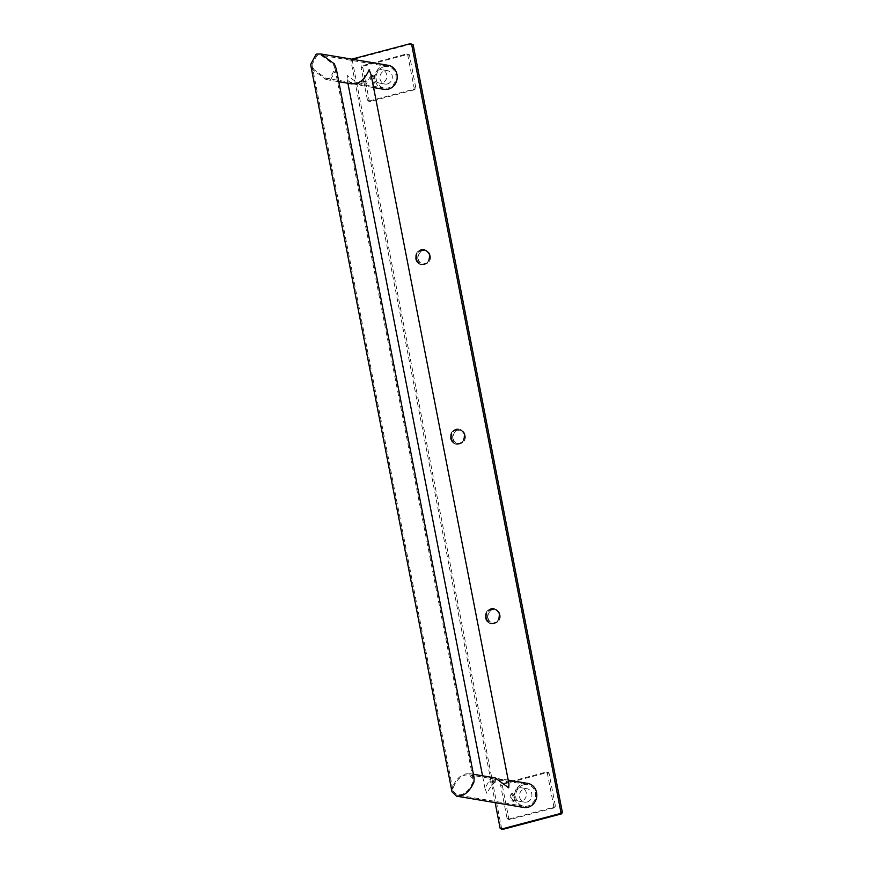 <?xml version="1.0" encoding="UTF-8"?>
<svg xmlns="http://www.w3.org/2000/svg" width="873" height="873" viewBox="0 0 873 873"><rect width="100%" height="100%" fill="white"/><g stroke="black" fill="none" stroke-linecap="round" stroke-linejoin="round"><path stroke-width="0.65" stroke-dasharray="4.37 3.27" d="M464.283 434.809A7.715 7.028 -80.4 0 0 458.674 429.014A7.715 7.028 -80.4 0 0 450.501 438.442A7.715 7.028 -80.4 0 0 456.11 444.237A7.715 7.028 -80.4 0 0 464.283 434.809M411.87 43.901L353.249 59.397L352.397 60.848L501.615 828.466L502.913 829.35M501.517 783.889A1.233 1.124 99.6 0 0 500.644 785.384L507.049 818.328A1.233 1.124 99.6 0 0 508.392 819.234L552.849 807.47A1.233 1.124 99.6 0 0 553.722 805.986L547.316 773.042A1.233 1.124 99.6 0 0 545.974 772.136L501.517 783.889L503.263 784.183L547.72 772.43A1.233 1.124 99.6 0 1 549.052 773.336L555.457 806.281A1.233 1.124 99.6 0 1 554.595 807.765L510.127 819.529A1.233 1.124 99.6 0 1 508.795 818.623L502.39 785.678A1.233 1.124 99.6 0 1 503.263 784.183M361.935 65.781A1.233 1.124 99.6 0 0 361.062 67.265L367.468 100.209A1.233 1.124 99.6 0 0 368.799 101.115L413.256 89.362A1.233 1.124 99.6 0 0 414.129 87.867L407.724 54.923A1.233 1.124 99.6 0 0 406.392 54.017L361.935 65.781L363.67 66.064L408.127 54.312A1.233 1.124 99.6 0 1 409.47 55.217L415.875 88.162A1.233 1.124 99.6 0 1 415.002 89.646L370.545 101.41A1.233 1.124 99.6 0 1 369.203 100.504L362.808 67.559A1.233 1.124 99.6 0 1 363.67 66.064M499.181 614.33A7.715 7.028 -80.4 0 0 493.572 608.546A7.715 7.028 -80.4 0 0 485.399 617.975A7.715 7.028 -80.4 0 0 491.008 623.769A7.715 7.028 -80.4 0 0 499.181 614.33M429.385 255.276A7.715 7.028 -80.4 0 0 423.776 249.482A7.715 7.028 -80.4 0 0 415.603 258.921A7.715 7.028 -80.4 0 0 421.212 264.705A7.715 7.028 -80.4 0 0 429.385 255.276M500.12 828.215L501.615 828.466M353.249 59.397L351.754 59.146L350.913 60.597L495.155 802.647M350.913 60.597L352.397 60.848M527.718 783.408A12.189 11.087 -80.4 0 0 523.396 783.616A12.189 11.087 -80.4 0 0 514.568 795.958A12.189 11.087 -80.4 0 0 523.669 807.449M384.076 89.341A12.189 11.087 99.6 0 1 374.986 77.839A12.189 11.087 99.6 0 1 383.804 65.497A12.189 11.087 99.6 0 1 388.125 65.3M508.926 783.834L504.485 779.502L500.535 779.775C495.078 780.888 490.55 785.504 486.97 793.622L484.995 788.483L490.571 778.094L495.264 777.952M474.137 777.974L469.696 773.642L465.756 773.915C460.3 775.028 455.771 779.644 452.181 787.762L451.996 791.8M336.334 69.032L330.758 79.421L326.066 79.563L312.599 69.644L310.624 64.504M351.633 83.873L347.192 79.541L347.378 75.504L360.844 85.423L365.547 85.281L371.123 74.892M354.547 82.88L358.257 83.721L366.005 80.567L365.405 80C362.939 81.353 351.382 84.408 354.547 82.88L354.296 84.103L357.897 84.768L354.296 84.103M354.787 84.124L365.645 81.254L366.234 81.778L357.897 84.768M325.793 78.254L330.016 78.123L335.014 68.803L333.246 64.187L321.155 55.283L316.943 55.414L311.945 64.744L313.713 69.349L325.793 78.254L354.067 82.891M384.044 66.708A10.934 9.952 99.6 0 1 387.918 66.534A10.934 9.952 99.6 0 1 396.08 76.846A10.934 9.952 99.6 0 1 388.169 87.922A10.934 9.952 99.6 0 1 384.284 88.097A10.934 9.952 99.6 0 1 376.121 77.784A10.934 9.952 99.6 0 1 384.044 66.708M374.55 83.066C371.178 80.316 370.676 77.719 373.033 75.285C374.91 78.428 375.412 81.025 374.55 83.066L373.502 83.339C374.441 81.276 373.939 78.69 371.996 75.558L373.033 75.285M453.305 787.468C456.503 780.2 460.562 776.053 465.484 775.038L469.019 774.798L473.002 778.683L472.828 782.306C469.63 789.574 465.571 793.721 460.649 794.736L457.114 794.976L453.131 791.091L453.305 787.468M523.636 784.827A10.934 9.952 -80.4 0 0 515.714 795.903A10.934 9.952 -80.4 0 0 523.876 806.216A10.934 9.952 -80.4 0 0 527.75 806.041A10.934 9.952 -80.4 0 0 535.673 794.965A10.934 9.952 -80.4 0 0 527.51 784.652A10.934 9.952 -80.4 0 0 523.636 784.827M514.132 801.185C510.77 798.424 510.258 795.838 512.626 793.404C514.492 796.547 514.994 799.144 514.132 801.185L513.095 801.458C514.033 799.395 513.531 796.809 511.578 793.677L512.626 793.404M501.571 780.495C504.736 778.967 493.169 782.022 490.713 783.365L490.113 782.797L497.861 779.654L527.51 784.652M526.976 802.047A6.82 6.209 -80.4 0 0 531.919 795.139A6.82 6.209 -80.4 0 0 526.823 788.701A6.82 6.209 -80.4 0 0 524.411 788.821A6.82 6.209 -80.4 0 0 519.468 795.729A6.82 6.209 -80.4 0 0 524.564 802.156A6.82 6.209 -80.4 0 0 526.976 802.047M518.944 787.904A6.82 6.209 -80.4 0 0 514.001 794.812A6.82 6.209 -80.4 0 0 519.097 801.239A6.82 6.209 -80.4 0 0 521.508 801.13A6.82 6.209 -80.4 0 0 526.452 794.223A6.82 6.209 -80.4 0 0 521.356 787.784A6.82 6.209 -80.4 0 0 518.944 787.904M490.462 782.121L501.331 779.251L498.21 778.607L489.873 781.586L490.462 782.121M498.21 778.607L501.331 779.251M511.578 793.677C509.297 796.089 509.799 798.686 513.095 801.458M387.394 83.928A6.82 6.209 -80.4 0 0 392.326 77.02A6.82 6.209 -80.4 0 0 387.241 70.593A6.82 6.209 -80.4 0 0 384.818 70.702A6.82 6.209 -80.4 0 0 379.875 77.61A6.82 6.209 -80.4 0 0 384.971 84.048A6.82 6.209 -80.4 0 0 387.394 83.928M379.351 69.785A6.82 6.209 -80.4 0 0 374.419 76.693A6.82 6.209 -80.4 0 0 379.504 83.121A6.82 6.209 -80.4 0 0 381.927 83.011A6.82 6.209 -80.4 0 0 386.87 76.104A6.82 6.209 -80.4 0 0 381.774 69.665A6.82 6.209 -80.4 0 0 379.351 69.785M371.996 75.558C369.705 77.97 370.217 80.567 373.502 83.339M450.675 438.475A7.715 7.028 99.6 0 1 458.849 429.047A7.715 7.028 99.6 0 1 464.458 434.83A7.715 7.028 99.6 0 1 456.284 444.27A7.715 7.028 99.6 0 1 450.675 438.475M545.974 772.136L547.72 772.43M500.644 785.384L502.39 785.678M507.049 818.328L508.795 818.623M508.392 819.234L510.127 819.529M552.849 807.47L554.595 807.765M553.722 805.986L555.457 806.281M547.316 773.042L549.052 773.336M406.392 54.017L408.127 54.312M361.062 67.265L362.808 67.559M367.468 100.209L369.203 100.504M368.799 101.115L370.545 101.41M413.256 89.362L415.002 89.646M414.129 87.867L415.875 88.162M407.724 54.923L409.47 55.217M485.574 618.008A7.715 7.028 99.6 0 1 493.747 608.579A7.715 7.028 99.6 0 1 499.356 614.363A7.715 7.028 99.6 0 1 491.183 623.791A7.715 7.028 99.6 0 1 485.574 618.008M499.214 614.45A7.431 6.755 99.6 0 1 493.987 623.409A7.431 6.755 99.6 0 1 485.945 617.953A7.431 6.755 99.6 0 1 491.183 609.005A7.431 6.755 99.6 0 1 499.214 614.45M486.075 617.92A7.279 6.624 -80.4 0 0 493.954 623.267A7.279 6.624 -80.4 0 0 499.083 614.483A7.279 6.624 -80.4 0 0 491.215 609.147A7.279 6.624 -80.4 0 0 486.075 617.92M486.457 617.877A6.995 6.362 -80.4 0 0 491.543 623.126A6.995 6.362 -80.4 0 0 498.941 614.57A6.995 6.362 -80.4 0 0 493.867 609.332A6.995 6.362 -80.4 0 0 486.457 617.877M487.701 618.084A6.995 6.362 99.6 0 1 495.1 609.54A6.995 6.362 99.6 0 1 500.185 614.778A6.995 6.362 99.6 0 1 492.787 623.333A6.995 6.362 99.6 0 1 487.701 618.084M500.043 614.876A6.7 6.1 99.6 0 1 495.329 622.951A6.7 6.1 99.6 0 1 488.072 618.04A6.7 6.1 99.6 0 1 492.798 609.954A6.7 6.1 99.6 0 1 500.043 614.876M464.316 434.918A7.431 6.755 99.6 0 1 459.089 443.877A7.431 6.755 99.6 0 1 451.057 438.432A7.431 6.755 99.6 0 1 456.284 429.472A7.431 6.755 99.6 0 1 464.316 434.918M451.177 438.399A7.279 6.624 -80.4 0 0 459.056 443.735A7.279 6.624 -80.4 0 0 464.185 434.961A7.279 6.624 -80.4 0 0 456.317 429.614A7.279 6.624 -80.4 0 0 451.177 438.399M451.559 438.344A6.995 6.362 -80.4 0 0 456.644 443.593A6.995 6.362 -80.4 0 0 464.043 435.049A6.995 6.362 -80.4 0 0 458.969 429.8A6.995 6.362 -80.4 0 0 451.559 438.344M452.803 438.552A6.995 6.362 99.6 0 1 460.213 430.007A6.995 6.362 99.6 0 1 465.287 435.256A6.995 6.362 99.6 0 1 457.889 443.8A6.995 6.362 99.6 0 1 452.803 438.552M465.156 435.343A6.7 6.1 99.6 0 1 460.431 443.419A6.7 6.1 99.6 0 1 453.174 438.508A6.7 6.1 99.6 0 1 457.899 430.422A6.7 6.1 99.6 0 1 465.156 435.343M415.777 258.943A7.715 7.028 99.6 0 1 423.951 249.514A7.715 7.028 99.6 0 1 429.56 255.309A7.715 7.028 99.6 0 1 421.386 264.737A7.715 7.028 99.6 0 1 415.777 258.943M429.418 255.396A7.431 6.755 99.6 0 1 424.191 264.344A7.431 6.755 99.6 0 1 416.159 258.899A7.431 6.755 99.6 0 1 421.386 249.951A7.431 6.755 99.6 0 1 429.418 255.396M416.29 258.866A7.279 6.624 -80.4 0 0 424.158 264.203A7.279 6.624 -80.4 0 0 429.287 255.429A7.279 6.624 -80.4 0 0 421.419 250.082A7.279 6.624 -80.4 0 0 416.29 258.866M416.661 258.812A6.995 6.362 -80.4 0 0 421.746 264.061A6.995 6.362 -80.4 0 0 429.156 255.516A6.995 6.362 -80.4 0 0 424.071 250.267A6.995 6.362 -80.4 0 0 416.661 258.812M417.905 259.03A6.995 6.362 99.6 0 1 425.315 250.475A6.995 6.362 99.6 0 1 430.389 255.724A6.995 6.362 99.6 0 1 422.99 264.268A6.995 6.362 99.6 0 1 417.905 259.03M430.258 255.811A6.7 6.1 99.6 0 1 425.533 263.897A6.7 6.1 99.6 0 1 418.276 258.975A6.7 6.1 99.6 0 1 423.001 250.9A6.7 6.1 99.6 0 1 430.258 255.811M458.674 429.014L458.849 429.047C461.839 429.702 463.716 431.644 464.48 434.841C464.709 441.029 461.981 444.161 456.284 444.27L456.11 444.237M469.696 773.642L473.417 774.275M504.485 779.502L508.206 780.124M326.066 79.563L338.8 81.713M360.844 85.423L373.589 87.573M484.995 788.483L482.529 775.802M347.912 83.241L347.192 79.541M507.955 819.256L509.69 819.54M546.422 772.114L548.157 772.409M368.362 101.137L370.108 101.432M406.829 53.995L408.575 54.29M493.572 608.546L493.747 608.579C496.737 609.234 498.614 611.165 499.378 614.374C499.607 620.55 496.868 623.693 491.183 623.791L491.008 623.769M491.543 623.126C496.65 623.038 499.105 620.179 498.92 614.559C498.221 611.657 496.53 609.911 493.867 609.332L495.1 609.54C497.817 610.14 499.52 611.886 500.218 614.799C500.415 620.397 497.937 623.246 492.787 623.333L491.543 623.126M456.644 443.593C461.752 443.506 464.218 440.658 464.021 435.027C463.323 432.124 461.642 430.378 458.969 429.8L460.213 430.007C462.919 430.607 464.622 432.364 465.32 435.267C465.516 440.865 463.039 443.713 457.889 443.8L456.644 443.593M423.776 249.482L423.951 249.514C426.941 250.18 428.818 252.111 429.581 255.32C429.811 261.496 427.083 264.639 421.386 264.737L421.212 264.705M421.746 264.061C426.853 263.973 429.32 261.125 429.123 255.505C428.425 252.603 426.744 250.857 424.071 250.267L425.315 250.475C428.021 251.075 429.723 252.832 430.422 255.734C430.618 261.333 428.141 264.181 422.99 264.268L421.746 264.061M366.005 80.567L366.234 81.778M387.918 66.534L321.155 55.283M384.284 88.097L358.257 83.721M311.945 64.744L453.131 791.091M523.876 806.216L457.114 794.976M469.019 774.798L497.861 779.654M335.014 68.803L473.002 778.683M524.564 802.156L519.097 801.239M526.823 788.701L521.356 787.784M502.051 780.484L501.811 779.273M490.113 782.797L489.873 781.586M384.971 84.048L379.504 83.121M387.241 70.593L381.774 69.665"/><path stroke-width="1.31" d="M562.376 812.403L561.535 813.854L502.913 829.35L501.418 829.099L560.04 813.603L560.892 812.152L562.376 812.403L413.169 44.785L410.375 43.65L351.743 59.168M560.04 813.603L561.535 813.854M495.155 802.647L500.12 828.215L501.418 829.099M560.892 812.152L411.674 44.534L410.375 43.65M411.674 44.534L413.169 44.785M456.437 796.132L460.377 795.86C465.833 794.746 470.361 790.13 473.952 782.012L474.137 777.974L336.334 69.032L334.359 63.893L320.893 53.973L316.201 54.115L310.624 64.504L451.996 791.8L456.437 796.132L523.669 807.449A12.189 11.087 -80.4 0 0 527.99 807.252A12.189 11.087 -80.4 0 0 536.819 794.91A12.189 11.087 -80.4 0 0 527.718 783.408L508.206 780.124M320.893 53.973L388.125 65.3A12.189 11.087 99.6 0 1 397.226 76.791A12.189 11.087 99.6 0 1 388.398 89.133A12.189 11.087 99.6 0 1 384.076 89.341L373.589 87.573M473.417 774.275L495.264 777.952L508.73 787.872L508.926 783.834L371.123 74.892L369.148 69.753C365.558 77.872 361.04 82.488 355.573 83.601L351.633 83.873L338.8 81.713M482.529 775.802L347.912 83.241"/></g></svg>
